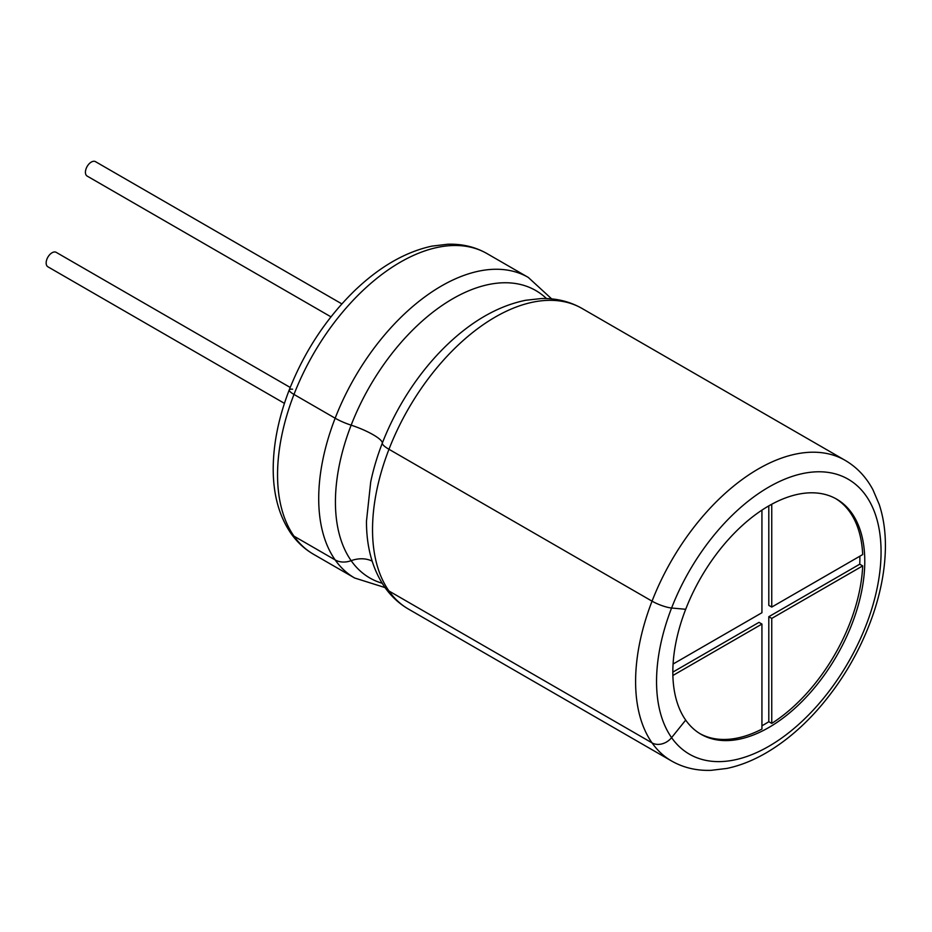 <?xml version="1.0" encoding="UTF-8"?>
<svg xmlns="http://www.w3.org/2000/svg" width="932" height="932" viewBox="0 0 932 932"><rect width="100%" height="100%" fill="white"/><g stroke="black" fill="none" stroke-linecap="round" stroke-linejoin="round"><path stroke-width="1.4" d="M768.807 616.704L771.754 618.405L771.754 723.407L768.807 721.706L768.807 616.704L859.747 564.198A135.722 78.358 120 0 0 859.875 558.454A135.722 78.358 120 0 0 859.852 556.206M768.807 505.878L768.807 605.369L771.754 607.07L862.694 554.563A135.722 78.358 120 0 0 835.678 498.608M761.933 510.13L761.933 612.732L673.079 664.027M771.754 607.07L771.754 504.235M771.754 618.405L862.694 565.899A135.722 78.358 120 0 1 771.754 723.407M859.747 564.198L862.694 565.899M761.933 725.795A135.722 78.358 120 0 0 768.807 721.706M699.967 733.659A135.722 78.358 120 0 0 761.933 729.08L761.933 624.067L672.881 675.49M672.834 672.112A135.722 78.358 -60 0 1 685.696 609.283A135.722 78.358 -60 0 1 836.668 499.156A135.722 78.358 -60 0 1 836.668 655.883A135.722 78.358 -60 0 1 700.946 734.241A135.722 78.358 -60 0 1 685.696 720.098A135.722 78.358 -60 0 1 672.834 672.112L758.986 622.366L761.933 624.067M382.132 583.234A165.954 95.821 -60 0 1 351.154 560.668A28.414 22.415 -35.1 0 1 372.148 561.157A28.414 22.415 -35.1 0 0 351.154 560.668A20.667 16.298 144.9 0 1 335.159 559.922L293.988 536.156L335.159 559.922A173.573 100.213 -60 0 1 318.709 498.562A173.573 100.213 -60 0 1 335.159 418.212A20.667 4.369 21.2 0 0 351.154 425.167A28.414 6 -158.8 0 1 373.138 434.731A28.414 6 -158.8 0 1 382.306 443.154A28.414 6 21.2 0 0 373.138 434.731A28.414 6 21.2 0 0 351.154 425.167A20.667 4.369 -158.8 0 1 335.159 418.212L293.988 394.434A14.807 3.134 -158.8 0 1 289.246 389.891A14.807 3.134 21.2 0 0 293.988 394.434L335.159 418.212A173.573 100.213 -60 0 1 528.234 277.387L487.063 253.62A173.573 100.213 -60 0 0 293.988 394.434A173.573 100.213 -60 0 0 277.55 474.796A173.573 100.213 -60 0 0 293.988 536.156A14.807 11.685 -35.1 0 1 290.947 533.395A14.807 11.685 -35.1 0 0 293.988 536.156A173.573 100.213 -60 0 0 313.49 554.249C304.601 549.088 297.087 542.133 290.947 533.395C279.099 516.072 273.192 494.531 273.204 468.749C273.332 443.574 278.68 417.291 289.246 389.891C304.391 351.609 326.06 318.651 354.265 291.017C379.359 266.89 405.234 251.931 431.889 246.13L447.686 244.242C462.132 243.765 475.262 246.887 487.063 253.62M388.97 449.282A20.667 4.369 -158.8 0 1 382.306 443.154A20.667 4.369 21.2 0 0 388.97 449.282L652.051 601.163A14.807 3.134 21.2 0 0 671.588 608.014A14.807 3.134 -158.8 0 1 652.051 601.163L388.97 449.282A173.573 100.213 -60 0 1 582.046 308.457C569.79 301.49 556.276 298.182 541.504 298.543L525.695 300.267C500.74 305.37 476.543 318.371 453.103 339.283A165.954 95.821 -60 0 0 382.306 443.154A165.954 95.821 -60 0 0 370.703 482.007L366.474 521.198C366.404 547.166 372.485 569.149 384.718 587.137A20.667 16.298 -35.1 0 0 388.97 591.005L652.051 742.886L388.97 591.005A173.573 100.213 -60 0 1 372.532 529.632A173.573 100.213 -60 0 1 388.97 449.282M845.126 460.338C856.892 467.223 866.189 477.079 873.016 489.906L879.226 504.48C883.501 517.446 885.563 531.753 885.4 547.41C885.12 569.079 880.938 591.692 872.83 615.237C860.737 649.686 842.761 680.709 818.89 708.273C802.953 726.471 785.944 740.998 767.84 751.879C754.093 760.093 740.404 765.615 726.785 768.446L710.976 770.345C696.507 770.822 683.366 767.7 671.553 760.978A173.573 100.213 -60 0 1 652.051 742.886A14.807 11.685 144.9 0 0 671.588 737.643A158.766 91.662 -60 0 1 656.547 681.513A158.766 91.662 -60 0 1 671.588 608.014L685.696 609.283L671.588 608.014A158.766 91.662 -60 0 1 840.967 475.739A158.766 91.662 -60 0 1 840.967 674.337A158.766 91.662 -60 0 1 671.588 737.643L685.696 720.098L671.588 737.643A14.807 11.685 144.9 0 1 652.051 742.886A173.573 100.213 -60 0 1 635.601 681.513A173.573 100.213 -60 0 1 652.051 601.163A173.573 100.213 -60 0 1 845.126 460.338L582.046 308.457M290.213 387.456L56.211 252.351A8.33 4.811 120 0 0 52.041 252.77A8.33 4.811 120 0 0 46.6 260.11A8.33 4.811 120 0 0 47.882 266.785L284.435 403.358M341.858 303.902L95.483 161.655A8.33 4.811 120 0 0 91.313 162.063A8.33 4.811 120 0 0 85.872 169.403A8.33 4.811 120 0 0 87.154 176.078L330.977 316.857M546.478 298.566A165.954 95.821 -60 0 0 351.154 425.167A165.954 95.821 -60 0 0 335.427 501.998A165.954 95.821 -60 0 0 351.154 560.668A20.667 16.298 144.9 0 1 335.159 559.922A173.573 100.213 -60 0 0 354.661 578.015L313.49 554.249M384.718 587.137A20.667 16.298 -35.1 0 0 388.97 591.005A173.573 100.213 -60 0 0 408.484 609.097C399.071 603.621 391.16 596.305 384.718 587.137M292.59 389.203A14.807 3.134 21.2 0 0 289.246 389.891M671.553 760.978L408.484 609.097M528.234 277.387L551.686 298.904M354.661 578.015L385.021 587.568"/></g></svg>
